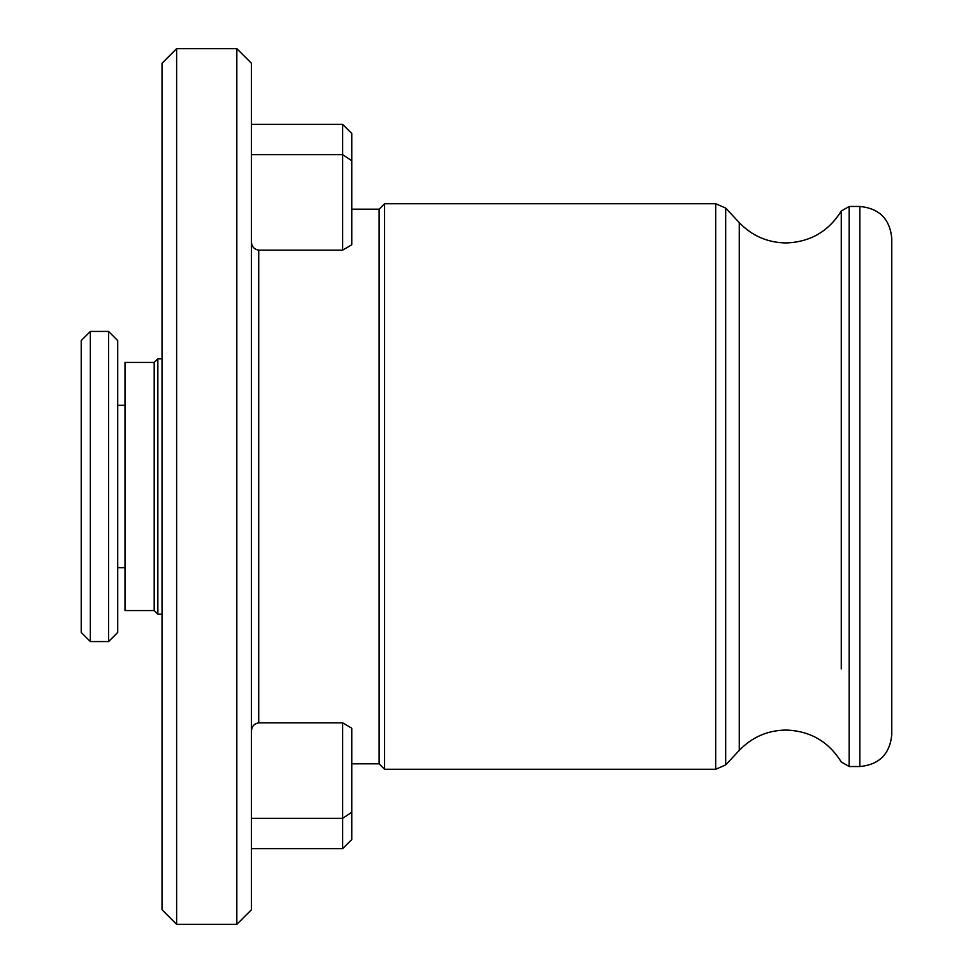 <?xml version="1.0" encoding="UTF-8"?>
<svg xmlns="http://www.w3.org/2000/svg" width="973" height="973" viewBox="0 0 973 973"><rect width="100%" height="100%" fill="white"/><g stroke="black" fill="none" stroke-linecap="round" stroke-linejoin="round"><path stroke-width="1.46" d="M351.764 209.195L379.129 209.195L379.129 763.805L384.603 769.278L715.678 769.278L725.688 764.924L725.688 208.076L715.678 203.722L715.678 769.278M251.423 124.362L342.642 124.362L351.764 133.483L351.764 244.782L342.642 250.146L342.642 154.671L251.423 154.671M251.423 241.632C251.618 246.51 254.05 249.356 258.721 250.146L342.642 250.146M379.129 209.195L384.603 203.722L384.603 769.278M841.268 304.062L841.268 211.019L849.174 206.458L859.852 206.458C879.251 208.344 889.894 218.986 891.779 238.385L891.779 687.181M251.423 63.245L251.423 909.755L236.828 924.35L236.828 48.65L251.423 63.245M176.624 924.35L162.029 909.755L162.029 63.245L176.624 48.65L176.624 924.35L236.828 924.35M351.764 728.218L342.642 722.854L342.642 818.329L351.764 812.297L351.764 728.218M342.642 124.362L342.642 154.671L351.764 160.703M251.423 731.368C251.618 726.49 254.05 723.644 258.721 722.854L342.642 722.854M251.423 848.638L342.642 848.638L342.642 818.329L251.423 818.329M891.779 486.5L891.779 734.615C889.894 754.014 879.251 764.656 859.852 766.542L859.852 206.458M342.642 848.638L351.764 839.517L351.764 812.297M90.343 641.572L90.343 331.428L81.221 340.55L81.221 632.45L90.343 641.572L108.587 641.572L108.587 331.428L117.709 340.55L117.709 632.45L108.587 641.572M154.196 362.442L154.196 610.558L125.006 610.558L125.006 362.442L154.196 362.442L157.845 358.794L157.845 614.206L162.029 614.206M849.174 206.458L849.174 766.542L841.268 761.981C828.522 741.499 810.083 730.857 785.965 730.054C767.588 730.358 752.032 737.133 739.273 750.365L739.273 222.635C752.032 235.867 767.588 242.642 785.965 242.946C810.083 242.143 828.522 231.501 841.268 211.019L841.268 668.938M258.721 250.146L258.721 722.854M384.603 203.722L715.678 203.722M739.273 222.635L725.688 208.076M176.624 48.65L236.828 48.65M849.174 766.542L859.852 766.542M739.273 750.365L725.688 764.924M351.764 763.805L379.129 763.805M117.709 405.315L125.006 405.315M90.343 331.428L108.587 331.428M117.709 567.685L125.006 567.685M154.196 610.558L157.845 614.206M157.845 358.794L162.029 358.794"/></g></svg>
